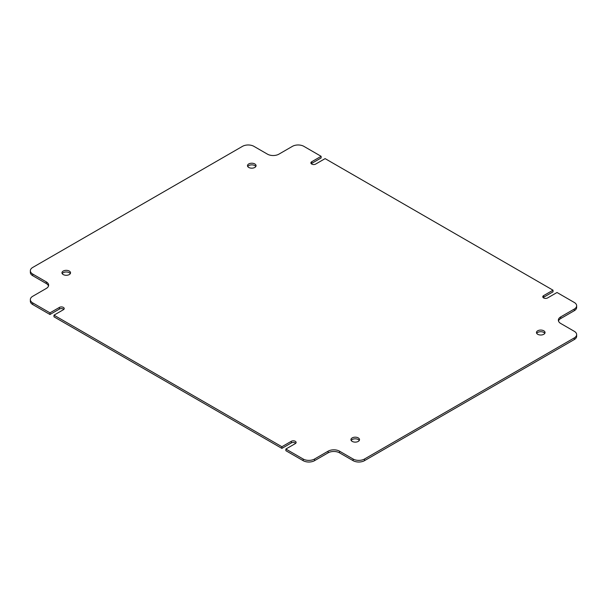 <?xml version="1.0" encoding="UTF-8"?>
<svg xmlns="http://www.w3.org/2000/svg" width="607" height="607" viewBox="0 0 607 607"><rect width="100%" height="100%" fill="white"/><g stroke="black" fill="none" stroke-linecap="round" stroke-linejoin="round"><path stroke-width="0.91" d="M254.803 163.951A4.287 2.474 0 0 0 250.13 163.412A4.287 2.474 0 0 0 247.481 165.703A4.287 2.474 0 0 0 248.733 167.449A4.287 2.474 0 0 0 253.407 167.987A4.287 2.474 0 0 0 256.055 165.703A4.287 2.474 0 0 0 254.803 163.951M255.813 166.523A4.287 2.474 0 0 0 254.803 165.597A4.287 2.474 0 0 0 247.724 166.523M69.281 271.056A4.287 2.474 0 0 0 64.608 270.525A4.287 2.474 0 0 0 61.96 272.809A4.287 2.474 0 0 0 63.219 274.561A4.287 2.474 0 0 0 67.893 275.1A4.287 2.474 0 0 0 70.541 272.809A4.287 2.474 0 0 0 69.281 271.056M70.298 273.636A4.287 2.474 0 0 0 69.281 272.71A4.287 2.474 0 0 0 62.21 273.636M358.267 437.897A4.287 2.474 0 0 0 353.593 437.366A4.287 2.474 0 0 0 350.945 439.65A4.287 2.474 0 0 0 352.197 441.403A4.287 2.474 0 0 0 356.87 441.942A4.287 2.474 0 0 0 359.519 439.65A4.287 2.474 0 0 0 358.267 437.897M359.276 440.477A4.287 2.474 0 0 0 358.267 439.551A4.287 2.474 0 0 0 351.187 440.477M543.781 330.792A4.287 2.474 0 0 0 539.107 330.254A4.287 2.474 0 0 0 536.459 332.545A4.287 2.474 0 0 0 537.719 334.29A4.287 2.474 0 0 0 542.392 334.829A4.287 2.474 0 0 0 545.04 332.545A4.287 2.474 0 0 0 543.781 330.792M544.79 333.364A4.287 2.474 0 0 0 543.781 332.439A4.287 2.474 0 0 0 536.702 333.364M543.166 297.612A2.823 1.631 0 0 1 543.606 297.278L553.023 291.838L553.023 290.192L543.606 295.632A2.823 1.631 0 0 0 542.779 296.785A2.823 1.631 0 0 0 543.606 297.938A2.823 1.631 0 0 0 547.597 297.938L557.021 292.498L574.283 302.468A8.073 4.659 0 0 1 576.65 305.769L576.65 307.415A8.073 4.659 180 0 1 574.283 310.708L560.731 318.538A8.073 4.659 0 0 0 558.493 321.004M311.262 163.723A2.823 1.631 0 0 1 311.702 163.397L321.126 157.957L321.126 156.31L311.702 161.75A2.823 1.631 0 0 0 310.875 162.904A2.823 1.631 0 0 0 311.702 164.057A2.823 1.631 0 0 0 315.701 164.057L325.117 158.617L553.023 290.192M321.126 156.31L303.857 146.34A8.073 4.659 0 0 0 292.437 146.34L278.886 154.163A8.073 4.659 180 0 1 267.467 154.163L253.908 146.34A8.073 4.659 0 0 0 242.497 146.34L32.717 267.452A8.073 4.659 0 0 0 30.35 270.752A8.073 4.659 0 0 0 32.717 274.045L32.717 275.692A8.073 4.659 180 0 1 30.35 272.399L30.35 270.752M53.977 316.808L53.977 315.162L281.883 446.737L281.883 448.383L53.977 316.808M303.143 459.013L285.874 449.043L285.874 450.69L303.143 460.66L303.143 459.013A8.073 4.659 0 0 0 314.563 459.013L314.563 460.66A8.073 4.659 180 0 1 303.143 460.66M364.503 459.013L364.503 460.66A8.073 4.659 180 0 1 353.092 460.66L353.092 459.013A8.073 4.659 0 0 0 364.503 459.013L574.283 337.902A8.073 4.659 0 0 0 576.65 334.601A8.073 4.659 0 0 0 574.283 331.308L560.731 323.478A8.073 4.659 180 0 1 558.364 320.185A8.073 4.659 180 0 1 560.731 316.892L560.731 318.538M364.503 460.66L574.283 339.548L574.283 337.902M32.717 302.885L49.979 312.848L49.979 314.502L32.717 304.532A8.073 4.659 180 0 1 30.35 301.231L30.35 299.585A8.073 4.659 0 0 0 32.717 302.885L32.717 304.532M353.092 460.66L339.533 452.837A8.073 4.659 0 0 0 328.114 452.837L314.563 460.66M295.738 443.277A2.823 1.631 0 0 0 291.299 442.943L281.883 448.383M63.834 309.388A2.823 1.631 0 0 0 59.403 309.062L49.979 314.502M48.507 285.996A8.073 4.659 0 0 0 46.269 283.522L32.717 275.692M576.65 334.601L576.65 336.248A8.073 4.659 180 0 1 574.283 339.548M353.092 459.013L339.533 451.183L339.533 452.837M574.283 310.708L574.283 309.062L560.731 316.892M574.283 309.062A8.073 4.659 0 0 0 576.65 305.769M46.269 283.522L46.269 281.876L32.717 274.045M46.269 281.876A8.073 4.659 180 0 1 48.636 285.169A8.073 4.659 180 0 1 46.269 288.462L32.717 296.292A8.073 4.659 0 0 0 30.35 299.585M53.977 315.162L63.394 309.722A2.823 1.631 0 0 0 64.221 308.568A2.823 1.631 0 0 0 62.483 307.059A2.823 1.631 0 0 0 59.403 307.415L49.979 312.848M285.874 449.043L295.298 443.603A2.823 1.631 0 0 0 296.125 442.45A2.823 1.631 0 0 0 294.38 440.948A2.823 1.631 0 0 0 291.299 441.297L281.883 446.737M328.114 452.837L328.114 451.183L314.563 459.013M328.114 451.183A8.073 4.659 180 0 1 339.533 451.183M311.702 163.397L311.702 161.75M291.299 442.943L291.299 441.297M59.403 309.062L59.403 307.415M543.606 297.278L543.606 295.632"/></g></svg>
